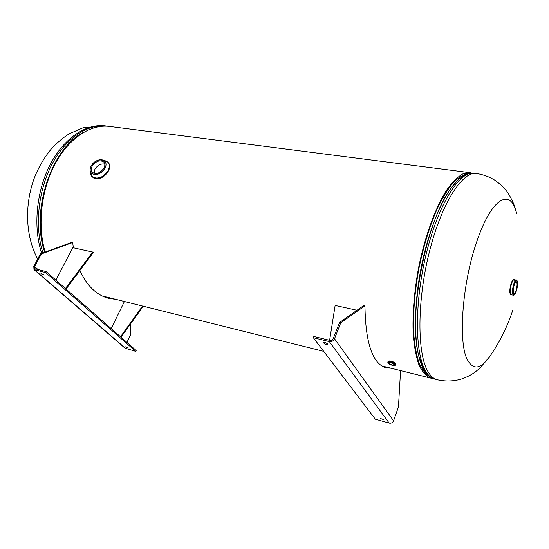 <?xml version="1.0" encoding="UTF-8"?>
<svg xmlns="http://www.w3.org/2000/svg" width="549" height="549" viewBox="0 0 549 549"><rect width="100%" height="100%" fill="white"/><g stroke="black" fill="none" stroke-linecap="round" stroke-linejoin="round"><path stroke-width="0.82" d="M469.601 172.619L109.869 126.49C91.038 123.772 68.982 137.888 55.03 164.082C41.086 190.249 37.188 225.9 45.162 252.06M471.811 173.093L470.095 172.688L462.766 173.923C457.489 177.004 452.04 182.501 446.419 190.421C435.206 208.14 424.727 236.99 418.42 268.543C414.076 292.782 412.34 314.886 413.212 334.863C414.269 347.023 416.211 357.125 419.038 365.16C422.284 371.858 426.106 376.161 430.505 378.076L432.763 378.446M467.837 173.827C463.143 174.644 458.175 177.704 452.918 182.995C447.593 189.57 442.357 198.168 437.196 208.792C429.524 226.401 423.361 246.645 418.715 269.532C414.653 292.528 412.965 313.596 413.658 332.742C414.564 344.484 416.293 354.366 418.832 362.409C421.783 369.223 425.283 373.869 429.345 376.326M512.835 310.075C507.619 326.01 500.311 340.915 490.916 354.791C481.377 369.113 473.54 370.774 467.391 359.767C457.88 342.418 462.265 282.502 477.04 240.887C491.465 198.258 510.117 187.84 516.218 211.955M514.255 284.883C513.013 289.604 512.931 292.535 514.015 293.688C514.681 293.722 515.374 292.658 516.094 290.503C517.33 285.809 517.405 282.879 516.321 281.719C515.662 281.692 514.976 282.742 514.255 284.883M511.284 294.799C509.863 293.427 509.946 289.721 511.531 283.675L511.531 283.675C513.075 279.496 514.221 278.645 514.989 281.122M108.201 162.463L108.489 162.799C110.157 164.824 110.143 167.527 108.448 170.917C106.019 175.2 102.622 177.821 98.257 178.782L93.714 178.027L92.328 176.867M104.77 164.062C100.865 163.451 97.578 165.187 94.902 169.277L94.078 173.367M103.939 168.076C100.151 173.251 96.274 174.671 92.301 172.324C90.962 170.753 90.914 168.708 92.157 166.21C95.972 161.029 99.856 159.635 103.816 162.037C105.113 163.588 105.154 165.606 103.939 168.076M389.166 363.294C391.018 364.776 392.686 365.305 394.168 364.872L394.093 364.515C392.24 363.026 390.572 362.498 389.09 362.93L389.166 363.294M387.93 361.77C390.071 360.961 392.665 361.75 395.712 364.138L395.802 364.728M41.25 273.841L40.935 273.327L44.284 275.022L41.25 273.841M125.501 346.838L128.219 347.881L125.501 346.838M126.929 342.391L130.868 334.169L130.511 323.958M73.374 247.791L72.674 242.5L71.857 242.322L40.578 253.727L33.791 266.375L33.983 269.566L45.601 272.572L46.13 271.577L136.173 350.495L135.754 351.381L124.987 348.141M115.18 299.198L108.482 298.313M72.674 242.5L41.408 253.919L34.614 266.574L34.745 268.701L46.13 271.577M115.963 299.39L108.441 298.299C96.459 295.046 86.927 285.782 79.852 270.52M40.578 253.727L41.408 253.919M45.601 272.572L135.754 351.381M92.685 252.046L93.241 252.588L66.031 289.021L65.441 288.506L92.685 252.046L72.839 247.674L55.854 280.1M143.262 306.218L121 337.196L120.505 336.763L142.589 306.054M124.41 301.504L111.172 328.583M383.751 419.628L380.196 418.427L383.751 419.628M326.346 343.084L325.557 342.768M327.705 344.031L327.801 344.395C326.648 344.731 325.289 344.285 323.725 343.05L323.629 342.686C324.782 342.343 326.14 342.796 327.705 344.031M400.578 370.589L398.457 406.933L393.571 420.795C392.686 422.696 391.224 423.464 389.193 423.101L375.31 419.175L313.349 337.704L313.843 336.482L329.812 340.353C331.376 340.572 332.522 339.941 333.264 338.479L339.508 322.51L363.761 305.519L364.961 305.779C365.449 342.631 372.387 363.314 385.769 367.83L391.06 368.207M313.349 337.704L329.325 341.595C331.671 341.917 333.401 340.977 334.506 338.781L340.751 322.791L339.508 322.51M340.751 322.791L364.961 305.779M385.515 367.755L389.948 367.926M329.62 340.305L335.137 305.443L356.987 310.26M44.929 252.142C32.171 214.899 47.914 158.085 76.105 137.531M44.709 252.224C30.319 211.008 51.681 147.482 83.922 132.144M42.946 252.863C34.484 226.867 38.032 190.901 51.949 164.364C65.887 137.799 88.19 123.395 107.233 126.153L108.153 126.291M37.709 259.066C25.364 236.207 24.424 204.928 34.258 178.157C38.711 166.745 44.689 156.671 52.176 147.928C57.384 142.465 63.046 137.765 69.167 133.826L83.4 127.642L105.731 125.961C86.577 123.182 64.123 137.744 50.206 164.522C36.296 191.272 32.961 227.423 41.703 253.315M437.443 379.812L436.929 379.682C433.538 378.741 430.54 376.031 427.939 371.543C417.082 353.467 417.027 300.852 429.325 252.094C441.526 203.247 462.56 170.746 476.662 173.525C483.319 174.589 489.42 176.847 494.985 180.292C503.186 186.289 504.806 189 506.096 190.51C508.202 192.788 513.445 201.682 515.456 209.107M489.886 356.322L479.853 368.153C473.3 373.725 473.334 373.231 470.582 375.001C468.578 376.079 468.654 376.278 461.736 378.934C453.755 381.397 445.486 381.644 436.929 379.682L434.595 379.098C430.423 377.87 426.93 374.823 424.116 369.951L418.969 356.486L420.63 362.148L418.969 356.486C407.324 317.185 426.237 219.072 451.504 187.696L457.139 181.005C462.889 175.186 468.599 172.592 474.274 173.223C460.089 170.43 438.987 202.876 426.786 251.641C414.488 300.33 414.605 352.877 425.544 370.952C428.165 375.441 431.185 378.151 434.595 379.098L435.124 379.229M461.167 177.444C446.605 187.525 429.544 224.692 421.076 268.077C412.56 311.448 414.166 353.254 423.656 369.223L424.494 370.589M510.872 294.717L510.844 294.71C509.458 293.255 509.554 289.549 511.126 283.6C512.039 280.903 512.917 279.571 513.754 279.619L514.118 279.688M511.071 283.607L513.13 279.812M513.425 295.211L511.243 294.792C509.863 293.331 509.959 289.625 511.531 283.675C512.409 281.061 513.26 279.729 514.084 279.681M513.699 284.08C514.612 281.376 515.484 280.045 516.314 280.093C517.199 278.844 518.373 285.123 516.286 291.128C515.285 294.065 514.324 295.424 513.397 295.204C512.032 293.749 512.128 290.044 513.699 284.08M510.364 294.312C509.451 292.13 509.685 288.568 511.064 283.62C509.499 289.872 509.424 293.578 510.844 294.71L511.229 294.786C509.863 293.262 509.966 289.556 511.524 283.675C512.443 280.978 513.315 279.647 514.152 279.695L516.28 280.086M514.056 284.279C516.664 275.866 518.949 283.106 516.286 291.094C513.734 299.5 511.339 292.452 514.056 284.279M94.291 162.36C98.182 159.491 101.551 158.963 104.399 160.795C106.328 162.579 106.52 165.071 104.983 168.268C100.165 174.651 95.492 176.154 90.976 172.784C89.789 170.945 89.858 168.715 91.196 166.079C85.788 175.426 100.158 177.835 104.9 168.227C110.205 158.771 95.869 156.63 91.216 166.059L93.721 162.854M105.909 160.864L108.009 162.25C109.8 164.412 109.862 167.198 108.187 170.622C102.944 177.821 97.557 179.791 92.026 176.538L90.715 174.081M92.527 177.087L90.558 172.057C89.487 180.772 103.802 179.681 108.153 170.595C110.534 164.81 109.114 161.427 103.905 160.445L108.009 162.25M388.129 361.228L388.143 361.187C390.442 360.515 393.022 361.324 395.891 363.63L395.843 364.605M387.786 362.168L387.958 361.709M388.294 361.4C391.053 361.269 393.523 362.175 395.712 364.131L395.754 364.207M387.965 361.688C390.257 361.022 392.837 361.839 395.705 364.138L395.671 365.085M387.807 362.12C390.099 361.455 392.679 362.271 395.548 364.577L395.657 365.126C393.777 366.114 391.204 365.38 387.944 362.923L387.807 362.12M388.095 363.026C386.654 361.029 394.1 362.862 395.17 364.776C396.556 366.766 389.179 364.927 388.095 363.026M38.156 269.648L34.614 266.574M34.704 269.916L125.721 348.54M334.506 338.781L393.571 420.795M389.193 423.101L329.325 341.595M430.505 378.076L381.452 365.806M323.738 351.367L102.141 295.932M105.731 125.961L106.424 126.05M516.039 211.145L516.726 213.856M466.492 173.491L468.201 173.71M476.175 173.463L474.274 173.223M513.727 279.613C512.972 279.441 512.087 280.779 511.064 283.613M104.399 160.795L100.103 159.738C98.882 160.239 96.782 158.99 91.189 166.059C89.851 168.694 89.782 170.931 90.976 172.784L90.853 172.599M387.978 361.647L388.143 361.187M33.983 269.566L125.048 348.19"/></g></svg>
